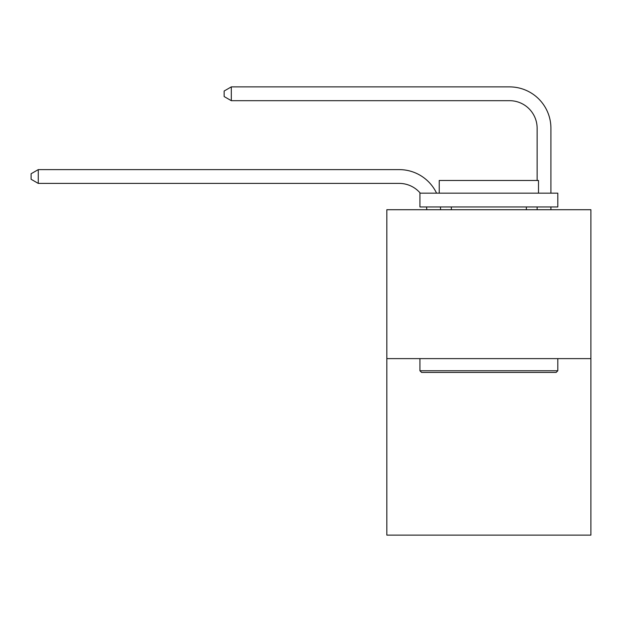 <?xml version="1.0" encoding="UTF-8"?>
<svg xmlns="http://www.w3.org/2000/svg" width="622" height="622" viewBox="0 0 622 622"><rect width="100%" height="100%" fill="white"/><g stroke="black" fill="none" stroke-linecap="round" stroke-linejoin="round"><path stroke-width="0.93" d="M590.9 358.622L590.9 209.715L386.837 209.715L386.837 535.114L590.9 535.114L590.9 358.622L386.837 358.622M426.793 209.715A27.578 27.578 0 0 0 426.529 206.955A27.578 27.578 0 0 1 426.793 209.715A27.578 27.578 0 0 0 426.529 206.955A27.578 27.578 0 0 1 426.793 209.715A27.578 27.578 0 0 0 426.529 206.955A27.578 27.578 0 0 1 426.793 209.715A27.578 27.578 0 0 0 426.529 206.955A27.578 27.578 0 0 1 426.793 209.715A27.578 27.578 0 0 0 426.529 206.955A27.578 27.578 0 0 1 426.793 209.715A27.578 27.578 0 0 0 426.529 206.955M420.293 193.17A27.578 27.578 0 0 0 399.246 183.404A27.578 27.578 0 0 1 420.293 193.17A27.578 27.578 0 0 0 399.246 183.404A27.578 27.578 0 0 1 420.293 193.17A27.578 27.578 0 0 0 399.246 183.404A27.578 27.578 0 0 1 420.293 193.17A27.578 27.578 0 0 0 399.246 183.404A27.578 27.578 0 0 1 420.293 193.17A27.578 27.578 0 0 0 399.246 183.404A27.578 27.578 0 0 1 420.293 193.17A27.578 27.578 0 0 0 399.246 183.404L38.269 183.404L31.1 179.268L31.1 173.756L38.269 169.619L399.246 169.619A41.363 41.363 0 0 1 436.574 193.17M537.128 180.481L537.128 128.249A27.578 27.578 0 0 0 509.55 100.678L231.306 100.678L224.138 96.542L224.138 91.022L231.306 86.886L509.55 86.886A41.363 41.363 0 0 1 550.913 128.249L550.913 193.17M38.269 169.619L399.246 169.619L38.269 169.619L399.246 169.619L38.269 169.619L399.246 169.619L38.269 169.619L399.246 169.619L38.269 169.619L399.246 169.619L38.269 169.619L38.269 183.404M537.128 128.249A27.578 27.578 0 0 0 509.55 100.678A27.578 27.578 0 0 1 537.128 128.249A27.578 27.578 0 0 0 509.55 100.678A27.578 27.578 0 0 1 537.128 128.249A27.578 27.578 0 0 0 509.55 100.678A27.578 27.578 0 0 1 537.128 128.249A27.578 27.578 0 0 0 509.55 100.678A27.578 27.578 0 0 1 537.128 128.249A27.578 27.578 0 0 0 509.55 100.678A27.578 27.578 0 0 1 537.128 128.249M231.306 86.886L509.55 86.886L231.306 86.886L509.55 86.886L231.306 86.886L509.55 86.886L231.306 86.886L509.55 86.886L231.306 86.886L509.55 86.886L231.306 86.886L231.306 100.678M556.154 372.415L421.584 372.415L419.928 370.759L557.81 370.759L556.154 372.415M419.928 193.17L557.81 193.17L557.81 206.955L419.928 206.955L419.928 193.17M538.504 193.17L538.504 180.481L439.233 180.481L439.233 193.17M419.928 358.622L419.928 370.759M557.81 358.622L557.81 370.759M451.362 206.955L451.362 209.715M526.367 206.955L526.367 209.715M440.415 206.955A41.363 41.363 0 0 1 440.586 209.715M550.913 206.955L550.913 209.715M537.128 209.715L537.128 206.955"/></g></svg>
